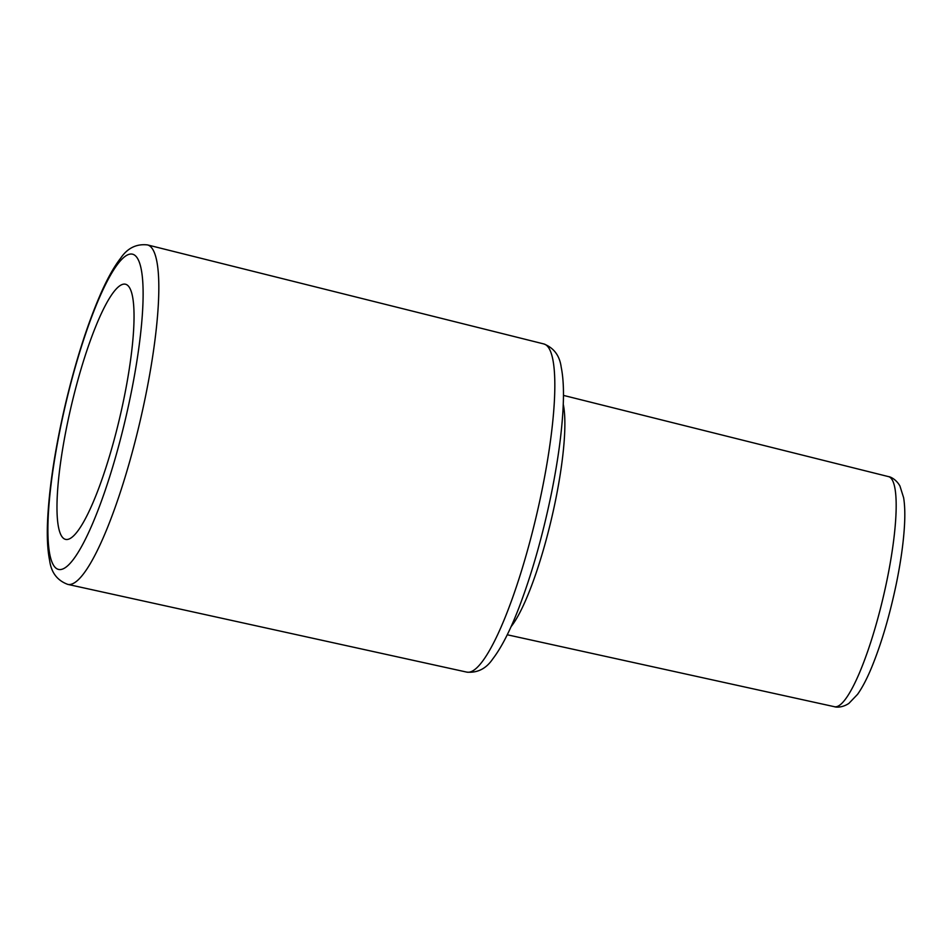 <?xml version="1.0" encoding="UTF-8"?>
<svg xmlns="http://www.w3.org/2000/svg" width="952" height="952" viewBox="0 0 952 952"><rect width="100%" height="100%" fill="white"/><g stroke="black" fill="none" stroke-linecap="round" stroke-linejoin="round"><path stroke-width="1.43" d="M121.582 284.767A131.055 24.93 103.2 0 1 125.474 284.22A131.055 24.93 103.2 0 1 121.915 408.11A131.055 24.93 103.2 0 1 69.436 538.844A131.055 24.93 103.2 0 1 65.557 539.379A131.055 24.93 103.2 0 1 69.103 415.488A131.055 24.93 103.2 0 1 121.582 284.767M67.782 584.385A174.359 33.165 -76.8 0 0 72.852 583.647A174.359 33.165 -76.8 0 0 145.335 397.258A174.359 33.165 -76.8 0 0 147.489 244.914C136.434 243.688 127.497 248.091 120.69 258.135C114.073 266.62 107.421 278.472 100.722 293.716C87.477 324.085 75.708 360.939 65.391 404.303C55.168 448.225 49.242 486.888 47.6 520.28C46.838 536.738 47.529 550.185 49.659 560.645C51.265 572.592 57.298 580.506 67.782 584.385L466.825 672.124A168.54 32.07 103.2 0 0 471.728 671.398A168.54 32.07 103.2 0 0 541.795 491.22A168.54 32.07 103.2 0 0 543.878 343.958L147.489 244.914M130.602 395.663A161.935 30.809 103.2 0 1 63.284 568.772A161.935 30.809 103.2 0 1 60.416 427.936A161.935 30.809 103.2 0 1 127.735 254.827A161.935 30.809 103.2 0 1 130.602 395.663M834.476 706.717C835.547 707.253 841.949 708.05 848.875 703.409L857.573 694.329C862.25 687.713 866.879 678.895 871.473 667.84C881.35 643.802 889.644 615.718 896.356 583.576C900.651 562.513 903.341 543.604 904.4 526.872C905.138 515.27 904.888 505.572 903.638 497.765L899.926 485.972C895.784 478.749 889.703 476.607 888.502 476.619A118.179 22.479 103.2 0 1 887.038 579.875A118.179 22.479 103.2 0 1 837.915 706.217A118.179 22.479 103.2 0 1 834.476 706.717L507.237 634.77M511.022 626.725A123.046 23.407 -76.8 0 0 555.349 501.252A123.046 23.407 -76.8 0 0 563.251 404.279M888.502 476.619L563.453 395.389M543.878 343.958C553.885 347.92 559.657 355.643 561.192 367.115C563.191 376.956 563.881 389.499 563.239 404.755C562.132 430.601 558.086 460.649 551.101 494.921C542.462 536.476 531.811 573.877 519.161 607.126C510.308 630.272 501.502 647.538 492.755 658.939C486.174 668.661 477.535 673.052 466.825 672.124"/></g></svg>
